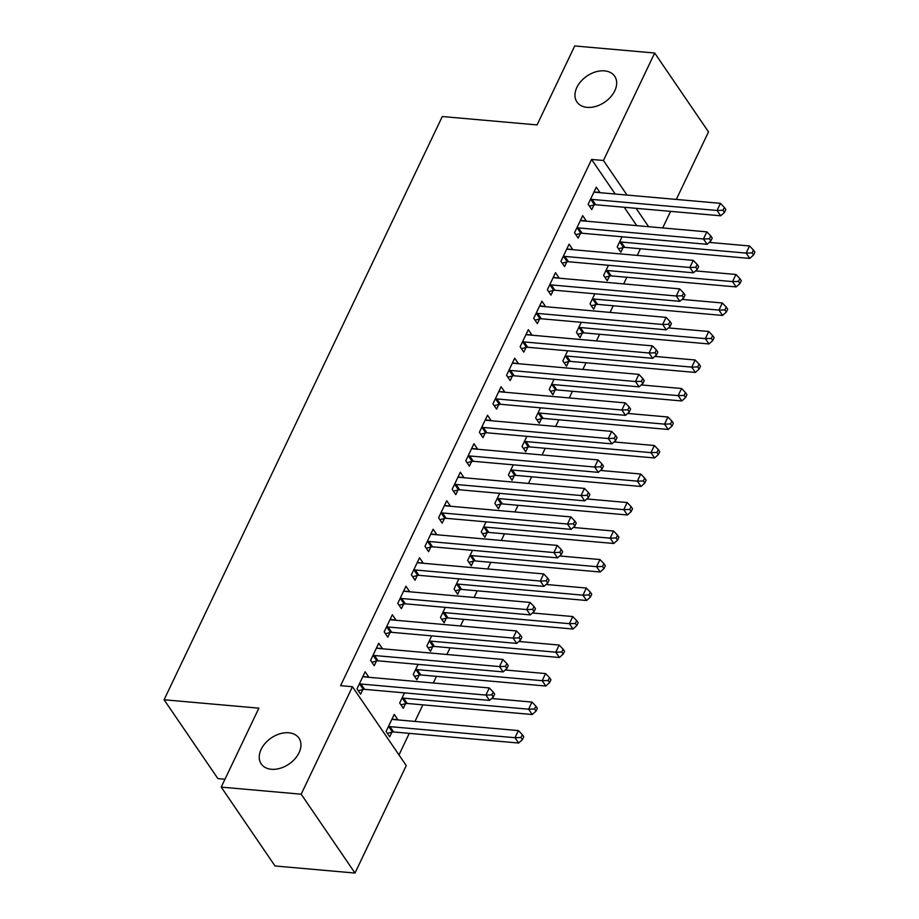 <?xml version="1.0" encoding="UTF-8"?>
<svg xmlns="http://www.w3.org/2000/svg" width="919" height="919" viewBox="0 0 919 919"><rect width="100%" height="100%" fill="white"/><g stroke="black" fill="none" stroke-linecap="round" stroke-linejoin="round"><path stroke-width="1.38" d="M288.796 732.788A22.837 15.784 145.7 0 1 298.962 738.152A22.837 15.784 145.7 0 1 294.919 758.864A22.837 15.784 145.7 0 1 271.392 769.272A22.837 15.784 145.7 0 1 261.226 763.907A22.837 15.784 145.7 0 1 265.269 743.207A22.837 15.784 145.7 0 1 288.796 732.788M604.518 70.866A22.837 15.784 145.7 0 1 614.685 76.243A22.837 15.784 145.7 0 1 610.641 96.943A22.837 15.784 145.7 0 1 587.115 107.362A22.837 15.784 145.7 0 1 576.948 101.986A22.837 15.784 145.7 0 1 580.992 81.286A22.837 15.784 145.7 0 1 604.518 70.866M398.984 754.936L409.277 733.351M414.963 721.426L422.878 704.85M433.297 683.001L436.468 676.338M446.898 654.489L450.069 647.838M460.488 625.988L463.67 619.326M474.089 597.476L477.26 590.825M487.69 568.976L490.861 562.313M501.28 540.464L504.451 533.813M514.881 511.963L518.052 505.301M528.471 483.451L531.653 476.8M542.072 454.939L545.243 448.288M555.673 426.439L558.844 419.788M569.263 397.927L572.445 391.276M582.864 369.427L586.035 362.775M596.465 340.915L599.636 334.263M610.055 312.414L613.226 305.763M623.656 283.902L626.827 277.251M637.246 255.402L640.428 248.75M406.255 765.584L354.998 873.05L301.179 794.2L352.448 686.723L406.255 765.584M301.179 794.2L221.215 787.112L275.022 865.974L354.998 873.05M224.96 779.243L217.906 778.623L164.087 699.773L442.28 116.529L537.064 124.915L574.731 45.95L654.696 53.026L708.515 131.888L676.292 199.434M670.606 211.37L662.691 227.946M405.509 703.701L403.303 708.319L399.673 702.989L404.486 692.88M376.939 648.102L382.373 648.584L378.743 643.266L370.587 660.359L374.217 665.689L376.422 661.083M432.7 646.689L430.506 651.307L426.864 645.977L431.689 635.868M404.13 591.089L409.575 591.572L405.934 586.242L397.778 603.346L401.408 608.677L403.613 604.07M459.891 589.676L457.696 594.294L454.055 588.964L458.88 578.855M431.333 534.077L436.766 534.559L433.125 529.229L424.969 546.334L428.61 551.664L430.804 547.046M487.093 532.664L484.887 537.282L481.246 531.952L486.071 521.843M458.524 477.064L463.957 477.547L460.327 472.217L452.159 489.322L455.801 494.652L457.995 490.034M514.284 475.651L512.078 480.269L508.448 474.939L513.261 464.83M485.312 419.822L491.148 420.534L487.518 415.204L479.362 432.309L482.992 437.639L485.198 433.021M541.475 418.639L539.269 423.257L535.639 417.927L540.464 407.818M512.905 363.039L518.35 363.522L514.709 358.192L506.553 375.297L510.183 380.627L512.388 376.009M568.666 361.627L566.472 366.244L562.83 360.914L567.655 350.805M539.706 305.797L545.541 306.509L541.9 301.179L533.744 318.284L537.385 323.614L539.579 318.996M595.868 304.614L593.663 309.232L590.021 303.902L594.846 293.793M567.299 249.015L572.732 249.497L569.102 244.167L560.935 261.272L564.576 266.602L566.77 261.984M623.059 247.602L620.853 252.208L617.223 246.889L622.037 236.78M594.49 192.002L599.923 192.485L596.293 187.154L588.137 204.259L591.767 209.589L593.973 204.971M636.764 225.649L624.219 207.257M615.19 194.024L591.595 159.447L340.593 685.677L352.448 686.723M580.498 220.273L586.333 220.997L582.692 215.666L574.536 232.771L578.166 238.09L580.371 233.483M609.458 276.102L607.264 280.72L603.622 275.39L608.447 265.281M553.697 277.527L559.131 278.009L555.501 272.679L547.345 289.784L550.975 295.114L553.181 290.496M582.267 333.115L580.061 337.732L576.431 332.402L581.256 322.293M526.507 334.539L531.94 335.021L528.31 329.691L520.143 346.796L523.784 352.126L525.99 347.508M555.076 390.127L552.87 394.745L549.24 389.415L554.054 379.306M499.316 391.551L504.749 392.034L501.108 386.704L492.952 403.809L496.593 409.139L498.787 404.521M527.874 447.139L525.679 451.757L522.038 446.427L526.863 436.318M472.113 448.564L477.558 449.046L473.917 443.716L465.761 460.821L469.402 466.151L471.596 461.533M500.683 504.152L498.489 508.77L494.847 503.44L499.672 493.331M444.922 505.576L450.356 506.059L446.726 500.729L438.57 517.834L442.2 523.164L444.405 518.546M473.492 561.176L471.286 565.782L467.656 560.452L472.481 550.355M417.731 562.589L423.165 563.071L419.535 557.741L411.367 574.846L415.009 580.176L417.215 575.558M446.301 618.188L444.095 622.795L440.465 617.465L445.278 607.367M390.138 619.372L395.974 620.084L392.333 614.754L384.176 631.858L387.818 637.189L390.012 632.571M419.098 675.201L416.904 679.807L413.263 674.477L418.088 664.38M363.338 676.614L368.783 677.096L365.142 671.766L356.986 688.871L360.627 694.201L362.821 689.583M388.277 726.883L388.794 726.745A3.573 2.47 145.7 0 1 389.989 726.642L514.985 737.704L518.385 730.582L393.389 719.52A3.573 2.47 145.7 0 1 392.39 719.209L397.87 719.715L394.228 714.396L386.072 731.49L389.713 736.82L391.908 732.213M591.595 159.447L603.438 160.492L654.696 53.026M221.215 787.112L258.871 708.158L164.087 699.773M648.619 226.694L636.074 208.314M627.034 195.081L603.438 160.492M592.054 199.412L595.684 204.742L720.68 215.793L717.05 210.474L592.054 199.412A3.573 2.47 -34.3 0 0 590.848 199.515L590.331 199.641M723.012 210.267L724.459 212.404L725.826 209.555L724.367 207.418L723.012 210.267L717.05 210.474L720.45 203.34L595.455 192.278A3.573 2.47 -34.3 0 1 594.444 191.979L594.088 191.772M595.684 204.742A3.573 2.47 -34.3 0 0 594.49 204.845L589.401 206.12M720.68 215.793L724.459 212.404M724.367 207.418L720.45 203.34M618.498 248.75L623.576 247.475A3.573 2.47 145.7 0 1 624.771 247.36L749.766 258.423L746.136 253.093L749.536 245.97L709.204 242.398M619.417 242.271L619.934 242.145A3.573 2.47 145.7 0 1 621.141 242.03L746.136 253.093L752.098 252.897L753.546 255.022L754.913 252.174L753.454 250.048L752.098 252.897M749.536 245.97L753.454 250.048M753.546 255.022L749.766 258.423M578.453 227.912L582.095 233.242L707.09 244.305L703.449 238.974L578.453 227.912A3.573 2.47 -34.3 0 0 577.247 228.027L576.741 228.153M709.411 238.779L710.869 240.904L712.225 238.055L710.766 235.93L709.411 238.779L703.449 238.974L706.849 231.852L581.853 220.79A3.573 2.47 -34.3 0 1 580.842 220.48M582.095 233.242A3.573 2.47 -34.3 0 0 580.888 233.346L575.811 234.632M707.09 244.305L710.869 240.904M710.766 235.93L706.849 231.852M564.863 256.424L568.493 261.754L693.489 272.805L689.847 267.486L564.863 256.424A3.573 2.47 -34.3 0 0 563.657 256.527L563.14 256.654M695.809 267.28L697.268 269.416L698.624 266.567L697.176 264.431L695.809 267.28L689.847 267.486L693.248 260.353L568.252 249.29A3.573 2.47 -34.3 0 1 567.253 248.992L566.897 248.785M568.493 261.754A3.573 2.47 -34.3 0 0 567.287 261.858L562.21 263.144M693.489 272.805L697.268 269.416M697.176 264.431L693.248 260.353M604.897 277.262L609.975 275.976A3.573 2.47 145.7 0 1 611.181 275.872L736.176 286.923L732.535 281.605L735.935 274.471L695.603 270.91M605.828 270.783L606.333 270.645A3.573 2.47 145.7 0 1 607.539 270.542L732.535 281.605L738.497 281.398L739.956 283.534L741.311 280.686L739.852 278.549L738.497 281.398M735.935 274.471L739.852 278.549M739.956 283.534L736.176 286.923M591.296 305.763L596.374 304.488A3.573 2.47 145.7 0 1 597.58 304.373L722.575 315.435L718.945 310.105L722.334 302.983L682.013 299.41M592.227 299.284L592.744 299.157A3.573 2.47 145.7 0 1 593.95 299.043L718.945 310.105L724.896 309.91L726.355 312.035L727.71 309.186L726.263 307.061L724.896 309.91M722.334 302.983L726.263 307.061M726.355 312.035L722.575 315.435M551.262 284.924L554.892 290.255L679.888 301.317L676.258 295.987L551.262 284.924A3.573 2.47 -34.3 0 0 550.056 285.039L549.539 285.166M682.22 295.792L683.667 297.917L685.034 295.068L683.575 292.943L682.22 295.792L676.258 295.987L679.658 288.865L554.662 277.802A3.573 2.47 -34.3 0 1 553.652 277.492L553.295 277.285M554.892 290.255A3.573 2.47 -34.3 0 0 553.697 290.37L548.62 291.645M679.888 301.317L683.667 297.917M683.575 292.943L679.658 288.865M537.661 313.436L541.302 318.767L666.298 329.818L662.656 324.499L537.661 313.436A3.573 2.47 -34.3 0 0 536.466 313.54L535.949 313.678M668.618 324.292L670.077 326.429L671.433 323.58L669.974 321.443L668.618 324.292L662.656 324.499L666.057 317.365L541.061 306.303A3.573 2.47 -34.3 0 1 540.062 306.004M541.302 318.767A3.573 2.47 -34.3 0 0 540.096 318.87L535.019 320.157M666.298 329.818L670.077 326.429M669.974 321.443L666.057 317.365M577.706 334.275L582.784 332.988A3.573 2.47 145.7 0 1 583.99 332.885L708.974 343.947L705.344 338.617L708.744 331.483L668.412 327.922M578.625 327.796L579.142 327.658A3.573 2.47 145.7 0 1 580.348 327.555L705.344 338.617L711.306 338.41L712.753 340.547L714.12 337.698L712.662 335.561L711.306 338.41M708.744 331.483L712.662 335.561M712.753 340.547L708.974 343.947M564.105 362.775L569.183 361.5A3.573 2.47 145.7 0 1 570.389 361.385L695.384 372.448L691.743 367.118L695.143 359.995L654.822 356.423M565.036 356.296L565.553 356.17A3.573 2.47 145.7 0 1 566.747 356.055L691.743 367.118L697.705 366.922L699.164 369.047L700.519 366.199L699.072 364.073L697.705 366.922M695.143 359.995L699.072 364.073M699.164 369.047L695.384 372.448M524.071 341.937L527.701 347.267L652.697 358.33L649.067 352.999L524.071 341.937A3.573 2.47 -34.3 0 0 522.865 342.052L522.348 342.178M655.017 352.804L656.476 354.929L657.832 352.08L656.384 349.955L655.017 352.804L649.067 352.999L652.456 345.877L527.472 334.815A3.573 2.47 -34.3 0 1 526.461 334.505L526.105 334.298M527.701 347.267A3.573 2.47 -34.3 0 0 526.495 347.382L521.418 348.657M652.697 358.33L656.476 354.929M656.384 349.955L652.456 345.877M550.504 391.287L555.593 390.001A3.573 2.47 145.7 0 1 556.788 389.897L681.783 400.96L678.153 395.629L681.553 388.496L641.221 384.935M551.434 384.808L551.951 384.67A3.573 2.47 145.7 0 1 553.158 384.567L678.153 395.629L684.115 395.423L685.563 397.559L686.93 394.711L685.471 392.574L684.115 395.423M681.553 388.496L685.471 392.574M685.563 397.559L681.783 400.96M510.47 370.449L514.112 375.779L639.096 386.842L635.466 381.511L510.47 370.449A3.573 2.47 -34.3 0 0 509.264 370.552L508.747 370.69M641.428 381.305L642.875 383.441L644.242 380.592L642.783 378.456L641.428 381.305L635.466 381.511L638.866 374.378L513.87 363.315A3.573 2.47 -34.3 0 1 512.859 363.016L512.503 362.81M514.112 375.779A3.573 2.47 -34.3 0 0 512.905 375.882L507.828 377.169M639.096 386.842L642.875 383.441M642.783 378.456L638.866 374.378M536.914 419.788L541.992 418.513A3.573 2.47 145.7 0 1 543.198 418.398L668.193 429.46L664.552 424.13L667.952 417.008L627.62 413.435M537.845 413.309L538.35 413.182A3.573 2.47 145.7 0 1 539.556 413.068L664.552 424.13L670.514 423.935L671.973 426.06L673.328 423.211L671.869 421.086L670.514 423.935M667.952 417.008L671.869 421.086M671.973 426.06L668.193 429.46M496.869 398.949L500.51 404.28L625.506 415.342L621.864 410.012L496.869 398.949A3.573 2.47 -34.3 0 0 495.674 399.064L495.157 399.191M627.826 409.817L629.285 411.942L630.641 409.093L629.193 406.968L627.826 409.817L621.864 410.012L625.265 402.89L500.269 391.827A3.573 2.47 -34.3 0 1 499.27 391.528L498.914 391.322M500.51 404.28A3.573 2.47 -34.3 0 0 499.304 404.394L494.227 405.67M625.506 415.342L629.285 411.942M629.193 406.968L625.265 402.89M483.279 427.461L486.909 432.792L611.905 443.854L608.275 438.524L483.279 427.461A3.573 2.47 -34.3 0 0 482.073 427.565L481.556 427.703M614.237 438.317L615.684 440.454L617.051 437.605L615.592 435.468L614.237 438.317L608.275 438.524L611.675 431.39L486.679 420.328A3.573 2.47 -34.3 0 1 485.669 420.029M486.909 432.792A3.573 2.47 -34.3 0 0 485.714 432.895L480.626 434.182M611.905 443.854L615.684 440.454M615.592 435.468L611.675 431.39M469.678 455.962L473.319 461.292L598.315 472.355L594.673 467.024L469.678 455.962A3.573 2.47 -34.3 0 0 468.472 456.077L467.966 456.203M600.635 466.829L602.094 468.954L603.45 466.105L601.991 463.98L600.635 466.829L594.673 467.024L598.074 459.902L473.078 448.84A3.573 2.47 -34.3 0 1 472.067 448.541L471.723 448.334M473.319 461.292A3.573 2.47 -34.3 0 0 472.113 461.407L467.036 462.682M598.315 472.355L602.094 468.954M601.991 463.98L598.074 459.902M456.088 484.474L459.718 489.804L584.714 500.866L581.072 495.536L456.088 484.474A3.573 2.47 -34.3 0 0 454.882 484.577L454.365 484.715M587.034 495.33L588.493 497.466L589.849 494.617L588.401 492.481L587.034 495.33L581.072 495.536L584.473 488.403L459.477 477.352A3.573 2.47 -34.3 0 1 458.478 477.041L458.121 476.835M459.718 489.804A3.573 2.47 -34.3 0 0 458.512 489.907L453.435 491.194M584.714 500.866L588.493 497.466M588.401 492.481L584.473 488.403M442.487 512.974L446.117 518.305L571.113 529.367L567.482 524.037L442.487 512.974A3.573 2.47 -34.3 0 0 441.281 513.089L440.764 513.216M573.445 523.841L574.892 525.978L576.259 523.118L574.8 520.993L573.445 523.841L567.482 524.037L570.883 516.915L445.887 505.852A3.573 2.47 -34.3 0 1 444.876 505.553L444.52 505.347M446.117 518.305A3.573 2.47 -34.3 0 0 444.922 518.419L439.845 519.694M571.113 529.367L574.892 525.978M574.8 520.993L570.883 516.915M428.886 541.486L432.527 546.816L557.523 557.879L553.881 552.549L428.886 541.486A3.573 2.47 -34.3 0 0 427.691 541.59L427.174 541.728M559.843 552.342L561.302 554.479L562.658 551.63L561.199 549.493L559.843 552.342L553.881 552.549L557.282 545.415L432.286 534.364A3.573 2.47 -34.3 0 1 431.287 534.054L430.931 533.847M432.527 546.816A3.573 2.47 -34.3 0 0 431.321 546.92L426.244 548.206M557.523 557.879L561.302 554.479M561.199 549.493L557.282 545.415M415.296 569.987L418.926 575.317L543.922 586.379L540.292 581.049L415.296 569.987A3.573 2.47 -34.3 0 0 414.09 570.102L413.573 570.228M546.242 580.854L547.701 582.991L549.057 580.13L547.609 578.005L546.242 580.854L540.292 581.049L543.68 573.927L418.696 562.865A3.573 2.47 -34.3 0 1 417.685 562.566L417.329 562.359M418.926 575.317A3.573 2.47 -34.3 0 0 417.72 575.432L412.642 576.707M543.922 586.379L547.701 582.991M547.609 578.005L543.68 573.927M401.695 598.499L405.336 603.829L530.32 614.891L526.69 609.561L401.695 598.499A3.573 2.47 -34.3 0 0 400.489 598.602L399.972 598.74M532.652 609.366L534.1 611.491L535.467 608.642L534.008 606.506L532.652 609.366L526.69 609.561L530.091 602.427L405.095 591.376A3.573 2.47 -34.3 0 1 404.084 591.066L403.728 590.86M405.336 603.829A3.573 2.47 -34.3 0 0 404.13 603.932L399.053 605.219M530.32 614.891L534.1 611.491M534.008 606.506L530.091 602.427M388.094 626.999L391.735 632.329L516.731 643.392L513.089 638.062L388.094 626.999A3.573 2.47 -34.3 0 0 386.899 627.114L386.382 627.24M519.051 637.866L520.51 640.003L521.866 637.143L520.418 635.018L519.051 637.866L513.089 638.062L516.489 630.939L391.494 619.877A3.573 2.47 -34.3 0 1 390.495 619.578M391.735 632.329A3.573 2.47 -34.3 0 0 390.529 632.444L385.452 633.719M516.731 643.392L520.51 640.003M520.418 635.018L516.489 630.939M523.313 448.3L528.391 447.013A3.573 2.47 145.7 0 1 529.597 446.91L654.592 457.972L650.951 452.642L654.351 445.508L614.03 441.947M524.244 441.821L524.76 441.683A3.573 2.47 145.7 0 1 525.967 441.579L650.951 452.642L656.913 452.435L658.372 454.572L659.727 451.723L658.28 449.586L656.913 452.435M654.351 445.508L658.28 449.586M658.372 454.572L654.592 457.972M509.723 476.8L514.801 475.525A3.573 2.47 145.7 0 1 515.996 475.41L640.991 486.473L637.361 481.142L640.761 474.02L600.429 470.448M510.642 470.321L511.159 470.195A3.573 2.47 145.7 0 1 512.365 470.08L637.361 481.142L643.323 480.947L644.77 483.072L646.137 480.223L644.678 478.098L643.323 480.947M640.761 474.02L644.678 478.098M644.77 483.072L640.991 486.473M496.122 505.312L501.2 504.026A3.573 2.47 145.7 0 1 502.406 503.922L627.401 514.985L623.76 509.654L627.16 502.521L586.839 498.96M497.053 498.833L497.57 498.695A3.573 2.47 145.7 0 1 498.764 498.592L623.76 509.654L629.722 509.448L631.181 511.584L632.536 508.735L631.077 506.599L629.722 509.448M627.16 502.521L631.077 506.599M631.181 511.584L627.401 514.985M482.521 533.813L487.598 532.538A3.573 2.47 145.7 0 1 488.805 532.423L613.8 543.485L610.17 538.155L613.559 531.033L573.238 527.46M483.451 527.334L483.968 527.207A3.573 2.47 145.7 0 1 485.175 527.092L610.17 538.155L616.121 537.96L617.579 540.096L618.935 537.236L617.488 535.111L616.121 537.96M613.559 531.033L617.488 535.111M617.579 540.096L613.8 543.485M468.931 562.325L474.009 561.038A3.573 2.47 145.7 0 1 475.215 560.935L600.199 571.997L596.569 566.667L599.969 559.533L559.637 555.972M469.85 555.846L470.367 555.708A3.573 2.47 145.7 0 1 471.573 555.604L596.569 566.667L602.531 566.472L603.978 568.597L605.345 565.748L603.886 563.611L602.531 566.472M599.969 559.533L603.886 563.611M603.978 568.597L600.199 571.997M455.33 590.825L460.408 589.55A3.573 2.47 145.7 0 1 461.614 589.435L586.609 600.498L582.968 595.167L586.368 588.045L546.047 584.473M456.261 584.346L456.777 584.22A3.573 2.47 145.7 0 1 457.972 584.105L582.968 595.167L588.93 594.972L590.389 597.109L591.744 594.248L590.297 592.123L588.93 594.972M586.368 588.045L590.297 592.123M590.389 597.109L586.609 600.498M441.729 619.337L446.818 618.05A3.573 2.47 145.7 0 1 448.012 617.947L573.008 629.01L569.378 623.679L572.778 616.546L532.446 612.984M442.659 612.858L443.176 612.72A3.573 2.47 145.7 0 1 444.382 612.617L569.378 623.679L575.34 623.484L576.787 625.609L578.154 622.76L576.695 620.624L575.34 623.484M572.778 616.546L576.695 620.624M576.787 625.609L573.008 629.01M428.139 647.838L433.217 646.562A3.573 2.47 145.7 0 1 434.423 646.448L559.418 657.51L555.777 652.18L559.177 645.058L518.844 641.485M429.07 641.359L429.575 641.232A3.573 2.47 145.7 0 1 430.781 641.129L555.777 652.18L561.739 651.985L563.198 654.121L564.553 651.261L563.094 649.136L561.739 651.985M559.177 645.058L563.094 649.136M563.198 654.121L559.418 657.51M414.538 676.35L419.615 675.063A3.573 2.47 145.7 0 1 420.822 674.96L545.817 686.022L542.176 680.692L545.576 673.57L505.255 669.997M415.468 669.871L415.985 669.733A3.573 2.47 145.7 0 1 417.192 669.629L542.176 680.692L548.138 680.497L549.596 682.622L550.952 679.773L549.505 677.636L548.138 680.497M545.576 673.57L549.505 677.636M549.596 682.622L545.817 686.022M374.504 655.511L378.134 660.841L503.13 671.904L499.499 666.574L374.504 655.511A3.573 2.47 -34.3 0 0 373.298 655.615L372.781 655.752M505.461 666.378L506.909 668.504L508.276 665.655L506.817 663.518L505.461 666.378L499.499 666.574L502.9 659.44L377.904 648.389A3.573 2.47 -34.3 0 1 376.893 648.079L376.537 647.872M378.134 660.841A3.573 2.47 -34.3 0 0 376.939 660.945L371.85 662.231M503.13 671.904L506.909 668.504M506.817 663.518L502.9 659.44M400.948 704.85L406.026 703.575A3.573 2.47 145.7 0 1 407.22 703.46L532.216 714.522L528.586 709.192L531.986 702.07L491.654 698.497M401.867 698.371L402.384 698.245A3.573 2.47 145.7 0 1 403.59 698.141L528.586 709.192L534.548 708.997L535.995 711.134L537.362 708.273L535.903 706.148L534.548 708.997M531.986 702.07L535.903 706.148M535.995 711.134L532.216 714.522M360.903 684.023L364.544 689.342L489.54 700.404L485.898 695.074L360.903 684.023A3.573 2.47 -34.3 0 0 359.697 684.127L359.191 684.253M491.86 694.879L493.319 697.016L494.675 694.155L493.216 692.03L491.86 694.879L485.898 695.074L489.299 687.952L364.303 676.889A3.573 2.47 -34.3 0 1 363.292 676.591L362.948 676.384M364.544 689.342A3.573 2.47 -34.3 0 0 363.338 689.457L358.261 690.732M489.54 700.404L493.319 697.016M493.216 692.03L489.299 687.952M387.347 733.362L392.424 732.075A3.573 2.47 145.7 0 1 393.631 731.972L518.626 743.034L514.985 737.704L520.947 737.509L522.406 739.634L523.761 736.785L522.302 734.649L520.947 737.509M518.385 730.582L522.302 734.649M522.406 739.634L518.626 743.034M590.848 199.515L594.49 204.845M623.576 247.475L619.934 242.145M624.771 247.36L621.141 242.03M577.247 228.027L580.888 233.346M563.657 256.527L567.287 261.858M609.975 275.976L606.333 270.645M611.181 275.872L607.539 270.542M596.374 304.488L592.744 299.157M597.58 304.373L593.95 299.043M550.056 285.039L553.697 290.37M536.466 313.54L540.096 318.87M582.784 332.988L579.142 327.658M583.99 332.885L580.348 327.555M569.183 361.5L565.553 356.17M570.389 361.385L566.747 356.055M522.865 342.052L526.495 347.382M555.593 390.001L551.951 384.67M556.788 389.897L553.158 384.567M509.264 370.552L512.905 375.882M541.992 418.513L538.35 413.182M543.198 418.398L539.556 413.068M495.674 399.064L499.304 404.394M482.073 427.565L485.714 432.895M468.472 456.077L472.113 461.407M454.882 484.577L458.512 489.907M441.281 513.089L444.922 518.419M427.691 541.59L431.321 546.92M414.09 570.102L417.72 575.432M400.489 598.602L404.13 603.932M386.899 627.114L390.529 632.444M528.391 447.013L524.76 441.683M529.597 446.91L525.967 441.579M514.801 475.525L511.159 470.195M515.996 475.41L512.365 470.08M501.2 504.026L497.57 498.695M502.406 503.922L498.764 498.592M487.598 532.538L483.968 527.207M488.805 532.423L485.175 527.092M474.009 561.038L470.367 555.708M475.215 560.935L471.573 555.604M460.408 589.55L456.777 584.22M461.614 589.435L457.972 584.105M446.818 618.05L443.176 612.72M448.012 617.947L444.382 612.617M433.217 646.562L429.575 641.232M434.423 646.448L430.781 641.129M419.615 675.063L415.985 669.733M420.822 674.96L417.192 669.629M373.298 655.615L376.939 660.945M406.026 703.575L402.384 698.245M407.22 703.46L403.59 698.141M359.697 684.127L363.338 689.457M392.424 732.075L388.794 726.745M393.631 731.972L389.989 726.642"/></g></svg>
